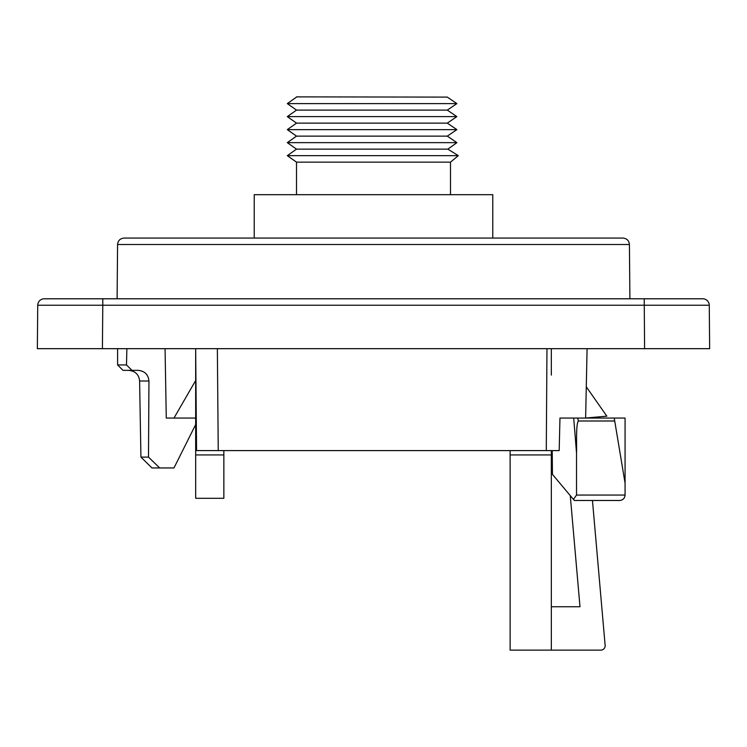 <?xml version="1.0" encoding="UTF-8"?>
<svg xmlns="http://www.w3.org/2000/svg" width="747" height="747" viewBox="0 0 747 747"><rect width="100%" height="100%" fill="white"/><g stroke="black" fill="none" stroke-linecap="round" stroke-linejoin="round"><path stroke-width="1.12" d="M458.303 155.656L287.296 155.656L296.512 149.148L447.845 149.148L456.912 142.64L453.382 140.259L456.912 142.64L447.845 149.148L458.303 155.656L450.488 162.155L296.512 162.155L296.512 194.687M447.304 97.101L296.512 96.877L447.304 97.101L456.875 103.6L447.304 97.101M296.512 149.148L287.296 142.64L296.512 136.131L447.304 136.131L453.382 140.259L447.304 136.131L456.875 129.633L447.304 123.124L456.875 116.616L447.304 110.108L456.875 103.6L287.296 103.6L296.512 97.101M287.296 155.656L296.512 162.155M287.296 142.64L456.912 142.64M296.512 136.131L287.296 129.633L296.512 123.124L447.304 123.124M287.296 129.633L456.875 129.633M296.512 110.108L447.304 110.108L456.875 116.616L287.296 116.616L296.512 110.108L287.296 103.6M254.223 238.06L254.223 194.687L492.777 194.687L492.777 238.06M551.333 375.106L551.333 348.672M592.464 500.481L605.135 645.408A4.342 4.342 0 0 1 600.821 650.123L551.333 650.123L551.333 450.6M551.333 238.06L195.667 238.06M576.525 495.056L573.453 499.416L574.35 500.481L619.646 500.481C622.923 500.182 624.725 498.37 625.071 495.056L576.525 495.056L576.525 453.252C576.824 441.981 575.862 424.567 578.365 421L577.683 418.068L559.961 418.068L559.186 450.6L196.554 450.6L195.667 348.672L195.667 454.932L223.857 454.932L223.857 450.6M510.126 450.6L510.126 650.123L551.333 650.123M223.857 454.932L223.857 498.305L195.667 498.305L195.667 454.932M570.269 495.616L579.989 606.741L551.333 606.741M585.629 418.031L606.853 416.172L586.283 386.797L587.086 348.672L585.629 418.068M551.333 454.932L510.126 454.932M195.667 380.503L173.976 418.068L195.667 418.068M173.976 418.068L166.273 418.068L165.068 348.672M644.213 298.791L644.596 348.672L709.65 348.672L709.267 305.234A6.508 6.508 0 0 0 702.768 298.791L44.232 298.791A6.508 6.508 0 0 0 37.733 305.234L37.35 348.672L102.404 348.672L102.787 305.234L709.267 305.234A6.508 6.508 0 0 0 702.768 298.791M671.693 348.672L75.307 348.672M619.646 500.481C622.923 500.182 624.725 498.37 625.071 495.056L625.071 418.068L614.23 418.068L625.071 483.132M578.365 421L614.716 421L614.23 418.068L573.687 418.068A4639.057 4639.057 -94.6 0 1 576.525 453.252M218.245 450.6L217.358 348.672M546.281 450.6L546.972 348.672M622.914 238.06L124.086 238.06C120.127 238.48 117.951 240.627 117.578 244.512L629.422 244.512C629.049 240.627 626.873 238.48 622.914 238.06M163.135 238.06L191.325 238.06M562.174 238.06L566.861 238.06M589.738 238.06L616.396 238.06M573.126 238.06L579.672 238.06M552.22 450.6L552.435 474.364L573.453 499.416M131.976 370.353L126.486 364.938L117.596 364.938L123.012 370.353L137.943 370.353C144.591 370.895 148.261 374.443 148.952 381.007L148.494 457.108L140.931 457.108L139.605 381.007C138.933 374.583 135.319 371.035 128.764 370.353M126.486 364.938L126.878 348.672M195.667 424.576L173.976 467.949L159.653 467.949L148.494 457.108M140.931 457.108L151.958 467.949L159.653 467.949M37.35 348.672L37.733 305.234L102.787 305.234L102.787 298.791M148.952 381.007L139.605 381.007M450.488 194.687L450.488 162.155M296.512 123.124L287.296 116.616M117.578 244.512L117.102 298.791M629.422 244.512L629.898 298.791M117.596 348.672L117.596 364.938"/></g></svg>
